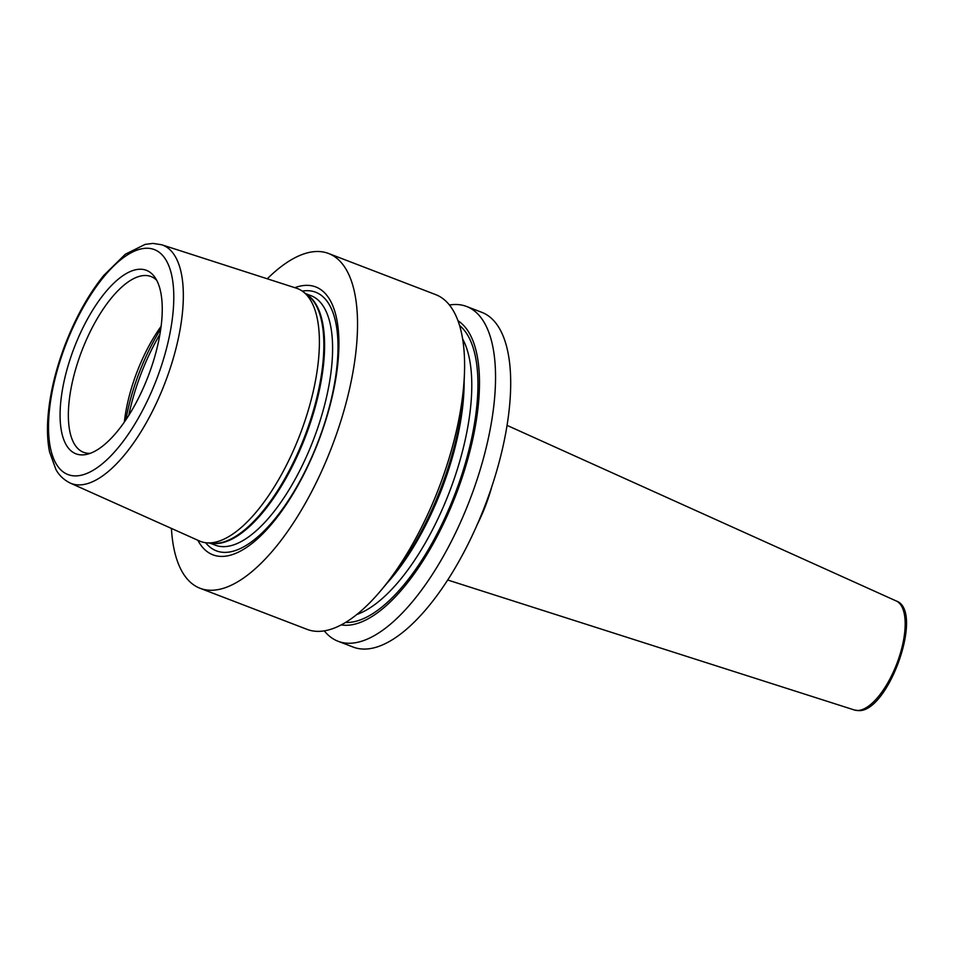 <?xml version="1.0" encoding="UTF-8"?>
<svg xmlns="http://www.w3.org/2000/svg" width="954" height="954" viewBox="0 0 954 954"><rect width="100%" height="100%" fill="white"/><g stroke="black" fill="none" stroke-linecap="round" stroke-linejoin="round"><path stroke-width="1.43" d="M296.408 288.191A135.408 54.616 111 0 1 303.229 291.793A135.408 54.616 111 0 1 300.88 432.269A135.408 54.616 111 0 1 208.926 542.921A135.408 54.616 111 0 1 206.839 542.838A135.408 54.616 111 0 1 199.362 540.942L70.167 483.046A127.669 51.492 -69 0 0 79.194 484.906A127.669 51.492 111 0 0 168.906 372.155A127.669 51.492 111 0 0 161.667 244.749L296.408 288.191M140.25 269.231A98.274 39.639 111 0 1 154.643 276.958A98.274 39.639 111 0 1 148.168 376.281A98.274 39.639 111 0 1 86.516 454.414A98.274 39.639 111 0 1 82.068 454.903A98.274 39.639 111 0 1 69.165 362.198A98.274 39.639 111 0 1 140.25 269.231M90.213 453.329A94.136 37.969 111 0 1 89.426 453.353A94.136 37.969 -69 0 1 83.547 452.303A94.136 37.969 -69 0 1 79.337 357.655A94.136 37.969 -69 0 1 145.151 275.503A94.136 37.969 111 0 1 151.03 276.541A94.136 37.969 111 0 1 156.671 280.249M161.107 326.316A94.136 37.969 -69 0 0 124.342 422.073M197.848 540.262A143.47 57.872 -69 0 0 221.853 556.42A143.47 57.872 -69 0 0 325.648 420.702A143.47 57.872 -69 0 0 306.806 285.341A143.47 57.872 -69 0 0 294.834 287.679M267.275 278.795A179.304 72.325 -69 0 1 317.408 251.498A179.304 72.325 111 0 1 328.605 253.502A179.304 72.325 111 0 1 336.619 433.772A179.304 72.325 111 0 1 211.251 590.264A179.304 72.325 -69 0 1 200.054 588.272L307.116 629.378A179.304 72.325 111 0 0 318.302 631.369A179.304 72.325 111 0 0 381.421 589.894A179.304 72.325 111 0 0 464.443 373.682A179.304 72.325 111 0 0 435.656 294.607L328.605 253.502M171.422 528.421A179.304 72.325 -69 0 0 200.054 588.272M449.429 305.006A179.304 72.325 111 0 1 455.416 304.493A179.304 72.325 111 0 1 466.613 306.484L481.77 312.316A179.304 72.325 111 0 1 489.784 492.586A179.304 72.325 111 0 1 364.416 649.078A179.304 72.325 -69 0 1 353.218 647.086L338.062 641.267A179.304 72.325 111 0 1 324.3 630.868M466.613 306.484A179.304 72.325 111 0 1 474.627 486.767A179.304 72.325 111 0 1 349.259 643.258A179.304 72.325 111 0 1 338.062 641.267M457.992 320.759A163.456 65.921 111 0 1 458.147 488.973A163.456 65.921 111 0 1 346.135 625.287A163.456 65.921 -69 0 1 341.21 624.894M464.443 373.682L464.038 384.486A163.456 65.921 111 0 1 388.35 581.582L381.421 589.894M206.839 542.838L212.682 543.303A133.739 53.937 -69 0 0 214.745 543.386A133.739 53.937 -69 0 0 305.566 434.094A133.739 53.937 -69 0 0 307.892 295.358L303.229 291.793M146.833 248.243A120.502 48.606 -69 0 0 59.661 362.222A120.502 48.606 -69 0 0 75.485 475.903A120.502 48.606 111 0 0 162.657 361.924A120.502 48.606 111 0 0 146.833 248.243M160.749 328.999A112.512 45.387 -69 0 0 125.88 419.832M159.926 334.27A114.301 46.102 -69 0 0 128.79 415.372M211.132 543.184A133.62 53.889 -69 0 0 215.58 543.577A133.62 53.889 -69 0 0 307.319 431.661A133.62 53.889 -69 0 0 306.651 294.416M209.82 543.076L215.258 545.163A133.62 53.889 -69 0 0 223.594 546.654A133.62 53.889 -69 0 0 317.014 430.039A133.62 53.889 -69 0 0 311.04 295.692L305.602 293.605M205.647 542.719A138.509 55.869 -69 0 0 224.989 552.378A138.509 55.869 -69 0 0 325.195 421.346A138.509 55.869 -69 0 0 307.009 290.672A138.509 55.869 -69 0 0 302.263 291.089M345.539 622.437A160.475 64.729 -69 0 0 347.017 622.473A160.475 64.729 111 0 0 455.571 492.455A160.475 64.729 111 0 0 459.566 325.481M462.642 338.956A155.991 62.916 111 0 1 449.429 491.954A155.991 62.916 111 0 1 356.844 614.471M464.133 381.922A155.991 62.916 111 0 1 386.716 583.55M491.799 486.659A84.238 33.974 111 0 1 477.37 524.259M896.259 600.984C924.748 610.632 888.138 713.246 858.218 710.587L854.402 710.003A58.409 23.564 -69 0 0 857.527 710.48A58.409 23.564 -69 0 0 898.143 660.132A58.409 23.564 -69 0 0 896.259 600.984L507.063 425.377M70.167 483.046C60.627 478.216 57.157 471.622 55.964 469.595L49.584 452.017C47.712 442.906 47.08 432.556 47.7 420.952C49.119 396.971 54.938 371.511 65.158 344.585C75.676 317.432 88.519 294.404 103.688 275.515L125.32 254.241L145.115 244.391L152.938 243.413L161.667 244.749M854.402 710.003L447.688 579.996"/></g></svg>
